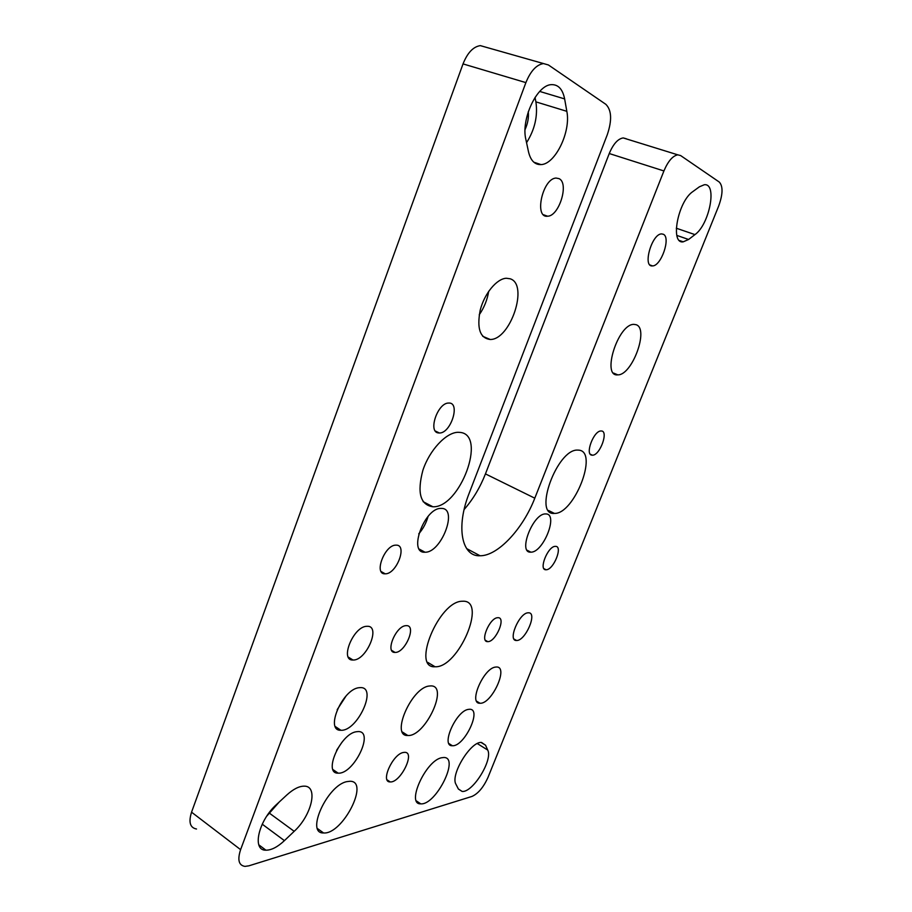 <?xml version="1.0" encoding="UTF-8"?>
<svg xmlns="http://www.w3.org/2000/svg" width="912" height="912" viewBox="0 0 912 912"><rect width="100%" height="100%" fill="white"/><g stroke="black" fill="none" stroke-linecap="round" stroke-linejoin="round"><path stroke-width="1.37" d="M196.513 829.008C190.072 827.8 188.419 822.191 191.554 812.182L463.034 63.908C467.457 52.816 473.214 46.717 480.305 45.623L548.42 64.969L605.853 104.333C611.644 110.135 612.123 120.27 607.289 134.714L469.133 493.335C455.635 527.421 461.848 556.867 480.077 555.761L466.625 548.579M464.117 509.546C473.032 499.309 480.145 487.418 485.446 473.898L609.25 153.535C613.263 143.982 617.914 138.772 623.192 137.929L626.202 138.727M528.276 111.743C528.869 117.568 527.797 123.496 525.073 129.538M485.446 473.898L534.797 498.191L663.913 170.954C668.074 161.173 672.703 155.804 677.798 154.835L680.648 155.576L719.272 182.047C723.125 186.208 722.931 194.199 718.679 206.021L488.057 777.252C483.542 787.25 478.184 793.645 471.971 796.438L248.896 865.819L244.986 866.389C238.75 865.431 237.291 859.856 240.608 849.653L525.893 82.616C530.522 71.204 536.29 64.877 543.187 63.623M534.797 498.191C522.998 528.869 497.827 556.012 480.077 555.761M385.286 573.819L385.172 573.819C373.373 574.674 384.716 544.544 396.025 545.148C407.824 544.43 396.629 574.184 385.286 573.819M546.106 569.749L546.049 569.749C538.137 570.433 547.941 545.855 555.408 546.368C563.308 545.786 553.607 570.103 546.106 569.749M591.956 455.168C584.638 454.837 593.689 430.578 601.019 430.988C609.102 430.247 600.073 455.567 592.435 455.202L591.956 455.168M438.512 432.949C427.66 432.299 437.623 402.671 448.647 403.058C460.765 402.044 451.03 433.348 439.436 433.006L438.512 432.949M403.275 752.491L404.723 752.332C415.667 751.978 400.505 782.918 390.211 781.926C380.076 782.462 392.57 754.27 403.275 752.491M528.094 612.807L528.424 612.796C537.863 612.226 525.403 641.17 516.534 640.486C507.311 641.193 519.11 612.853 528.094 612.807M366.647 626.305L367.262 626.282C381.262 625.655 366.293 660.904 352.99 660.014C339.435 660.847 353.263 626.544 366.647 626.305M559.056 178.649C569.373 183.164 559.09 216.372 547.553 216.201C533.805 218.253 542.629 178.182 556.149 178.068L559.056 178.649M663.366 234.27C671.05 237.508 661.143 266.201 652.525 265.905C642.31 267.398 651.704 233.78 661.576 233.905L663.366 234.27M497.644 617.72L497.975 617.698C506.445 617.207 495.718 642.219 487.738 641.626C479.473 642.23 489.562 617.812 497.644 617.72M405.931 625.666L406.387 625.643C417.001 625.119 405.088 653.117 395.033 652.422C384.739 653.083 395.785 625.86 405.931 625.666M535.025 97.447L535.903 101.87C537.943 115.938 534.82 129.538 526.555 142.671M279.277 801.967L266.84 816.046M294.188 831.322C311.767 815.305 318.55 785.825 304.232 786.155C299.17 786.133 293.368 789.062 286.847 794.956L276.724 804.327C258.495 820.412 251.587 850.725 265.928 850.189C271.411 850.212 277.579 847.031 284.419 840.636L294.188 831.322L269.701 813.379M694.944 234.612C709.433 224.671 717.573 182.81 704.258 184.76L699.39 186.812L692.892 191.554C677.821 201.449 669.921 244.279 683.236 241.828L688.594 239.48L694.944 234.612L676.294 228.217M564.631 98.906C562.681 89.205 558.292 84.463 551.464 84.645C536.929 84.77 520.763 119.506 525.882 139.513L528.504 151.802C530.613 160.558 534.774 164.833 540.987 164.593C555.203 164.422 571.083 131.704 566.831 111.321L564.631 98.906L539.71 91.428M485.56 745.229L481.547 742.471C470.854 740.932 449.947 775.132 456.023 784.411L458.405 789.051L462.133 791.445C472.826 792.745 493.107 759.764 487.715 750.063L485.56 745.229L481.137 742.471M510.116 278.776L506.32 278.251C496.766 278.627 484.42 293.55 480.236 310.046C476.68 328.411 479.997 338.215 490.2 339.481C510.424 340.016 529.006 284.316 510.116 278.776M636.017 324.683L633.851 324.376C617.971 323.908 601.304 377.055 617.789 374.855C632.119 375.516 649.412 328.388 636.017 324.683M429.21 686.029C411.392 687.591 390.279 736.611 407.801 735.494C425.266 736.942 449.274 685.22 430.772 685.904L429.21 686.029M462.281 601.247C438.991 600.894 411.061 668.587 435.035 666.752C458.269 668.348 487.532 600.119 462.954 601.225L462.281 601.247M460.286 432.425L458.006 432.299C446.116 432.436 429.461 450.209 422.872 470.341C416.944 492.765 420.295 504.906 432.926 506.787C459.865 507.995 487.088 435.092 460.286 432.425M578.983 450.163L577.592 450.083C557.004 448.989 532.825 515.77 554.382 513.399C574.024 514.528 598.625 451.885 578.983 450.163M441.579 757.758C425.665 760.585 405.783 804.726 420.763 803.848C435.993 805.342 459.99 756.994 443.768 757.496L441.579 757.758M346.879 781.63C327.237 785.243 305.235 833.796 323.555 832.952C342.547 834.776 370.055 780.877 349.969 781.265L346.879 781.63M468.335 709.388C455.977 710.927 440.405 746.518 452.386 745.742C464.345 746.837 482.357 708.749 469.612 709.274L468.335 709.388M545.935 513.946L545.581 513.935C532.973 513.16 517.537 553.367 530.807 552.148C543.176 552.911 558.737 513.832 545.935 513.946M441.647 508.417L441.1 508.406C424.479 507.562 407.664 553.652 424.969 552.205C441.237 553.06 458.36 508.429 441.647 508.417M356.284 731.743C340.279 733.852 322.791 773.923 338.147 773.148C353.765 774.505 374.741 731.093 358.222 731.561L356.284 731.743M358.997 687.716C342.342 689.107 324.512 731.162 340.894 730.261C357.31 731.538 377.819 687.021 360.491 687.602L358.997 687.716M495.592 667.071C483.542 667.96 468.05 704.098 480.031 703.255C491.785 704.246 509.01 666.41 496.481 667.003L495.592 667.071M488.707 291.281C487.293 299.877 484.124 307.732 479.21 314.845M428.093 516.386C426.28 522.918 423.168 528.755 418.733 533.896M341.977 742.22L336.608 750.302M345.979 696.107L337.166 709.718M463.034 63.908L525.893 82.616M191.554 812.182L240.608 849.653M609.25 153.535L663.913 170.954M535.903 101.87L566.831 111.321M676.852 235.421L688.594 239.48M477.329 743.576L487.715 750.063M262.223 824.174L284.419 840.636M623.192 137.929L677.798 154.835M381.148 571.539L385.172 573.819M543.94 568.655L546.049 569.749M590.338 454.233L592.435 455.202M435.377 431.045L439.436 433.006M390.211 781.926L387.064 779.817M516.534 640.486L514.026 639.061M352.99 660.014L348.304 657.107M547.553 216.201L543.518 214.753M652.525 265.905L650.017 264.993M487.738 641.626L485.378 640.27M395.033 652.422L391.658 650.381M540.987 164.593L533.851 162.211M683.236 241.828L679.497 240.54M462.133 791.445L458.371 788.983M265.928 850.189L258.803 844.82M490.2 339.481L482.687 336.277M617.789 374.855L613.548 373.076M407.801 735.494L402.397 732.017M435.035 666.752L427.728 662.374M432.926 506.787L423.122 501.668M554.382 513.399L548.511 510.492M420.763 803.848L416.385 800.907M333.017 769.625L338.147 773.148L333.028 769.648M323.555 832.952L317.536 828.609M452.386 745.742L448.932 743.554M530.807 552.148L527.136 550.244M424.969 552.205L419.303 549.115M340.894 730.261L335.32 726.568M480.031 703.255L476.657 701.214"/></g></svg>
